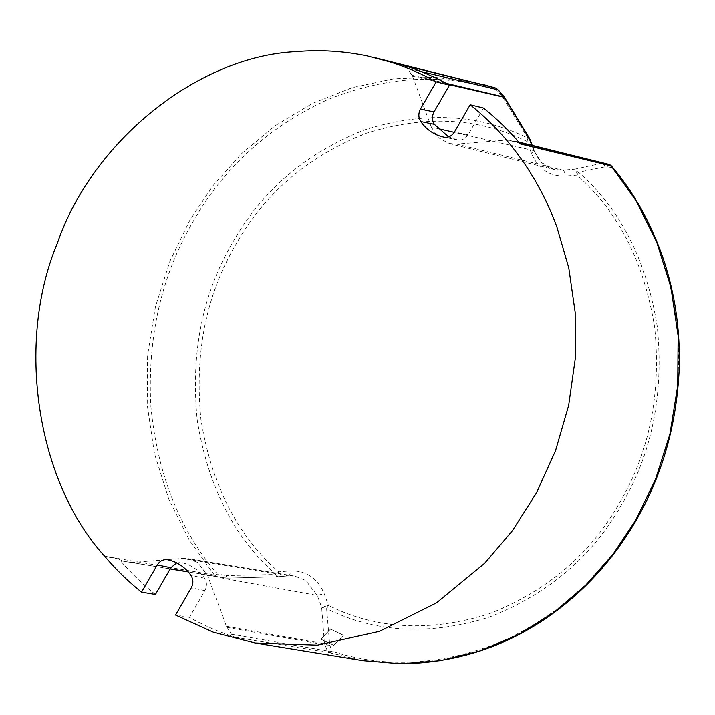 <?xml version="1.0" encoding="UTF-8"?>
<svg xmlns="http://www.w3.org/2000/svg" width="715" height="715" viewBox="0 0 715 715"><rect width="100%" height="100%" fill="white"/><g stroke="black" fill="none" stroke-linecap="round" stroke-linejoin="round"><path stroke-width="0.54" stroke-dasharray="3.58 2.68" d="M481.141 83.95L473.116 82.109L434.166 77.193L393.473 78.873L352.397 87.605L312.455 103.398L275.132 125.706L241.697 153.537L213.07 185.569L189.77 220.336L169.875 261.306L155.423 306.771L147.612 355.239L147.219 404.833L154.422 453.435L168.749 499.043L189.189 539.968L214.357 575.092L216.806 576.54L122.953 561.159L118.86 558.916L104.891 556.52M216.842 576.469L217.333 573.993L214.357 575.092L216.806 576.54L225.869 578.095L188.251 571.928M497.935 89.59L496.657 90.179C442.943 72.796 386.297 76.085 326.719 100.046C268.197 127.234 223.625 167.784 193.005 221.695C161.662 275.114 147.567 336.175 150.722 404.887C157.023 473.196 179.233 529.565 217.333 573.993L226.253 575.575L225.869 578.095L227.004 578.14L276.437 576.844L288.199 575.879L182.28 558.424L131.783 562.544L170.224 568.836M495.638 88.025L496.657 90.179L502.574 96.963L527.902 138.129C478.934 113.783 424.567 111.013 364.802 129.799C306.118 152.858 262.092 190.396 232.706 242.412C202.381 293.802 190.556 353.013 197.215 420.054C207.904 486.28 234.154 537.769 275.945 574.52L226.253 575.575L227.004 578.14L225.869 578.095M188.108 571.768L227.004 578.14M122.953 561.159L131.783 562.544M182.28 558.424L188.063 558.656L197.537 562.428L207.591 575.459L226.414 626.286L231.437 634.196L235.467 637.297C219.505 632.257 204.15 625.616 189.43 617.376L204.874 590.635C207.091 586.318 206.984 582.171 204.553 578.212C198.627 569.846 190.887 564.635 181.324 562.58L176.677 562.875M155.423 594.478C142.196 583.914 130.005 572.063 118.86 558.916M189.43 617.376L175.55 615.061M483.492 108.045L468.057 134.786C465.438 138.835 461.953 140.56 457.582 139.943L448.636 136.86M403.814 65.36L407.479 68.327L421.108 71.563M275.945 574.52L276.437 576.844C277.822 576.737 278.537 575.083 278.582 571.866L275.945 574.52M226.932 578.167L276.437 576.844M527.902 138.129L527.071 141.481C529.663 140.122 530.423 139.21 529.359 138.773L527.902 138.129M437.705 128.53L431.324 127.064L438.152 137.512L449.002 143.492L456.626 144.099L507.194 139.979L602.119 163.27L574.565 169.196C575.968 169.875 576.791 171.841 577.023 175.112L578.551 172.235L577.023 175.112C618.252 211.363 644.135 262.146 654.672 327.452C661.241 393.572 649.577 451.969 619.673 502.654C590.697 553.964 547.27 590.983 489.4 613.72C430.448 632.257 376.832 629.513 328.543 605.498L321.643 607.267L326.603 608.626L328.543 605.498L324.163 593.673C317.469 578.158 306.199 570.57 290.344 570.91L278.582 571.866C237.362 535.624 211.479 484.842 200.933 419.526C194.364 353.407 206.027 295.009 235.941 244.333C264.916 193.023 308.335 156.004 366.214 133.267C425.157 114.731 478.782 117.475 527.071 141.481L531.451 153.305C538.145 168.829 549.415 176.417 565.261 176.078L577.023 175.112M226.959 627.35L324.994 644.832L324.449 643.75L329.74 645.234L324.994 644.832L327.407 650.999L332.18 651.311L329.74 645.234L326.603 608.626C375.563 632.972 429.93 635.751 489.703 616.956C548.387 593.906 592.413 556.368 621.791 504.343C652.116 452.953 663.949 393.742 657.282 326.701C646.592 260.475 620.352 208.986 578.551 172.235L606.061 166.631L611.513 167.507L610.968 165.683M231.437 634.196L327.407 650.999L329.749 652.777L362.845 660.66M328.015 651.311L329.749 652.777L332.18 651.311C385.894 668.704 442.549 665.424 502.127 641.462C560.658 614.274 605.23 573.725 635.85 519.814C667.202 466.395 681.297 405.325 678.133 336.613C671.832 268.304 649.622 211.935 611.513 167.507L609.412 164.513M609.109 164.432L516.409 141.454M507.194 139.979L515.962 141.364L520.323 143.912M431.324 127.064L412.492 76.228L407.479 68.327M504.084 96.972L502.574 96.963L504.227 97.16M608.456 164.218L602.119 163.27L606.061 166.631L602.557 163.36M343.495 635.26L330.553 629.102L320.838 639.174L333.789 645.332L343.495 635.26L333.789 645.332L320.838 639.174L330.553 629.102L343.495 635.26L333.789 645.332L320.838 639.174L330.553 629.102L343.495 635.26M214.357 575.092L104.613 556.207M204.553 578.212L190.95 575.423M204.874 590.635L191.271 587.837M468.057 134.786L454.454 131.998M457.582 139.943L443.988 137.155M531.763 145.252L534.239 150.928L532.183 145.351M449.002 143.492L554.036 169.455L541.577 162.591L533.739 150.597C534.802 151.044 534.042 151.946 531.451 153.305M534.239 150.928L538.744 159.186C542.917 164.53 548.012 167.953 554.036 169.455L562.803 170.152C564.207 170.831 565.029 172.807 565.261 176.078M533.739 150.597L454.248 132.329M456.626 144.099L562.803 170.152L574.565 169.196L578.551 172.235M226.414 626.286L324.449 643.75L321.643 607.267L317.263 595.443L324.163 593.673M235.467 637.297L329.749 652.777M411.992 75.227L446.16 83.324M412.492 76.228L448.171 84.424M508.249 140.024L602.379 163.288M207.591 575.459L317.263 595.443L305.725 580.482L294.839 576.147L288.199 575.879L294.839 576.147L188.063 558.656M288.199 575.879C289.584 575.781 290.299 574.118 290.344 570.91M188.251 571.937L225.904 578.104M457.457 139.917L443.854 137.128M473.116 82.109L481.642 84.066M518.715 142.026L516.436 141.463M276.687 576.853L288.449 575.897"/><path stroke-width="1.07" d="M167.98 559.836L167.721 559.782C177.284 561.847 185.024 567.058 190.95 575.423C193.381 579.382 193.488 583.52 191.271 587.837L175.55 615.061L213.562 632.31L255.3 643.035L317.469 645.162L379.486 631.327L436.481 602.888L484.672 563.268L512.405 530.745L536.438 492.921L555.519 450.7L568.648 405.432L575.244 358.733L575.164 312.366L568.774 267.946L556.842 226.834C547.976 202.783 536.375 180.538 522.039 160.115C507.141 138.951 489.855 120.504 470.166 104.774L454.454 131.998C451.835 136.047 448.35 137.772 443.988 137.155C434.425 135.09 426.676 129.88 420.76 121.523C418.329 117.555 418.221 113.417 420.438 109.1L436.159 81.885C421.51 73.681 406.254 67.067 390.381 62.035L367.304 55.949C344.004 51.051 320.409 49.594 296.51 51.596C198.457 55.877 92.441 140.846 57.334 243.27C15.605 342.887 36.563 481.606 104.613 556.207L104.891 556.52C116.062 569.694 128.28 581.581 141.543 592.163L157.255 564.948C159.874 560.891 163.36 559.175 167.721 559.782L167.855 559.809M170.224 568.836L188.108 571.768M188.251 571.928L170.152 568.97L188.251 571.937M176.677 562.875L170.858 567.737L155.423 594.478L141.543 592.163M362.621 660.624L401.392 663.815C460.898 662.894 514.282 643.947 561.525 606.955C585.808 587.882 606.821 565.199 624.561 538.904C658.336 488.738 676.56 431.654 679.25 367.662C680.224 329.838 674.951 293.695 663.44 259.232C651.177 223.375 633.848 192.29 611.45 165.969L520.323 143.912C509.107 130.648 496.827 118.69 483.492 108.045L470.166 104.774M448.636 136.86L434.363 124.312C431.931 120.352 431.824 116.205 434.041 111.889L449.485 85.148L436.159 81.885M449.485 85.148C434.872 76.97 419.651 70.374 403.814 65.36L390.381 62.035M421.108 71.563L497.846 89.759L495.549 87.99L375.375 57.799M446.16 83.324L503.941 97.017L497.935 89.59L495.549 87.99L389.997 61.91M497.935 89.59L495.638 88.017L481.642 84.066M529.86 139.094L532.183 145.351M609.412 164.513L518.715 142.026M609.109 164.432L610.968 165.683L608.706 164.271M504.227 97.16L504.12 96.713M157.255 564.948L170.858 567.737M434.363 124.312L420.76 121.523M434.041 111.889L420.438 109.1M448.171 84.424L504.066 97.258L529.359 138.773L531.763 145.252M454.248 132.329L437.705 128.53M255.3 643.035L362.845 660.66L400.999 663.797L440.485 660.66L480.033 650.909L518.286 634.634L553.911 612.398L585.8 585.129L613.166 554.045L635.564 520.449L655.467 479.479L669.919 434.023L677.731 385.546L678.124 335.952L670.92 287.341L656.593 241.742L636.144 200.808L610.968 165.683M609.779 164.665L611.459 165.969M504.2 96.793L497.917 89.509M504.218 96.829L529.431 138.192"/></g></svg>
